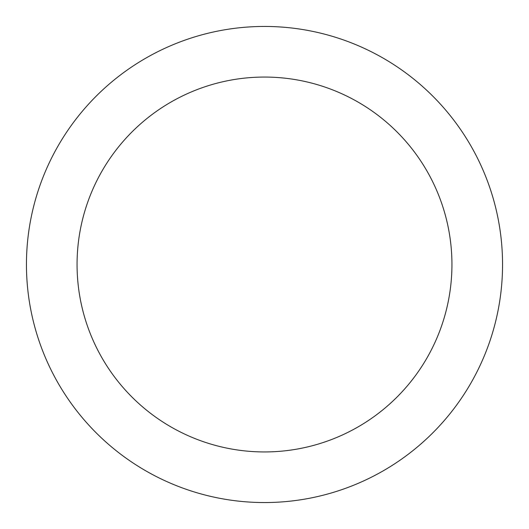 <?xml version="1.0" encoding="UTF-8"?>
<svg xmlns="http://www.w3.org/2000/svg" width="529" height="529" viewBox="0 0 529 529"><rect width="100%" height="100%" fill="white"/><g stroke="black" fill="none" stroke-linecap="round" stroke-linejoin="round"><path stroke-width="0.79" d="M502.55 264.5A238.05 238.05 0 0 1 264.5 502.55A238.05 238.05 0 0 1 26.45 264.5A238.05 238.05 0 0 1 264.5 26.45A238.05 238.05 0 0 1 502.55 264.5M77.062 264.5A187.438 187.438 0 0 1 264.5 77.062A187.438 187.438 0 0 1 451.938 264.5A187.438 187.438 0 0 1 264.5 451.938A187.438 187.438 0 0 1 77.062 264.5"/></g></svg>
